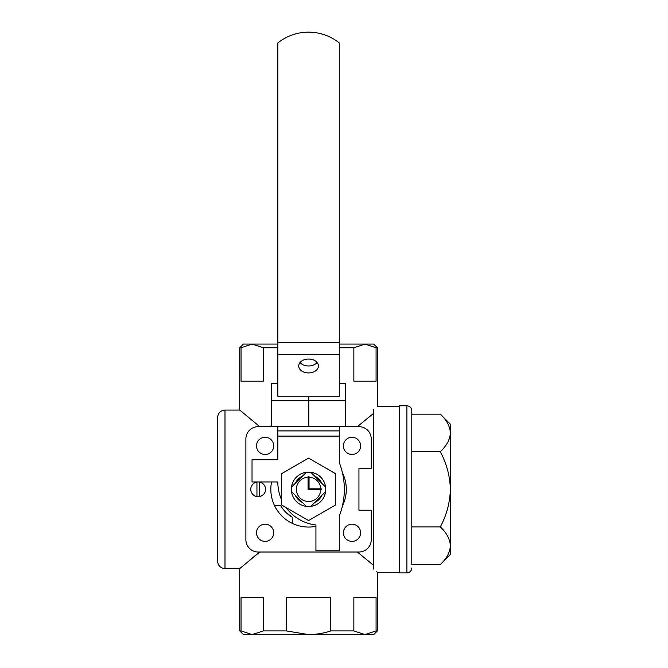 <?xml version="1.0" encoding="UTF-8"?>
<svg xmlns="http://www.w3.org/2000/svg" width="668" height="668" viewBox="0 0 668 668"><rect width="100%" height="100%" fill="white"/><g stroke="black" fill="none" stroke-linecap="round" stroke-linejoin="round"><path stroke-width="1" d="M308.065 477.177L308.065 489.828L320.715 489.828A12.166 12.166 0 0 1 309.142 501.493A12.166 12.166 0 0 1 296.408 489.869A12.166 12.166 0 0 1 308.065 477.177L308.065 476.693L308.065 477.177M274.381 505.309L280.46 505.309A32.323 32.323 0 0 0 292.584 517.433L292.584 523.512M277.838 436.104L277.838 426.643L258.174 426.66A12.291 12.291 0 0 0 245.882 438.951L245.882 539.727A12.291 12.291 0 0 0 258.174 552.01L358.95 552.01A12.291 12.291 0 0 0 371.241 539.727L371.241 510.227L358.95 510.227L358.95 468.443L371.241 468.443L371.241 438.951A12.291 12.291 0 0 0 358.95 426.66L339.286 426.66L339.286 436.104L277.838 436.104L277.838 459.843L252.028 459.843L252.028 481.962L277.838 481.962A43.011 43.011 0 0 0 281.52 499.672M273.713 445.882A8.601 8.601 0 0 0 260.812 438.433A8.601 8.601 0 0 0 260.812 453.338A8.601 8.601 0 0 0 273.713 445.882M273.713 532.788A8.601 8.601 0 0 0 260.812 525.34A8.601 8.601 0 0 0 260.812 540.237A8.601 8.601 0 0 0 273.713 532.788M360.611 532.788A8.601 8.601 0 0 0 347.711 525.34A8.601 8.601 0 0 0 347.711 540.237A8.601 8.601 0 0 0 360.611 532.788M360.611 445.882A8.601 8.601 0 0 0 347.711 438.433A8.601 8.601 0 0 0 347.711 453.338A8.601 8.601 0 0 0 360.611 445.882M342.408 472.66A37.725 37.725 0 0 1 342.408 506.01M315.931 526.334A37.725 37.725 0 0 1 271.559 481.962M373.437 565.203L357.363 552.01L373.454 565.212M257.013 554.173L249.999 559.884M224.991 568.602C220.515 568.167 218.052 565.712 217.618 561.229L217.618 417.442C218.052 412.966 220.515 410.503 224.991 410.069L224.991 568.602L239.737 568.602L259.76 552.01M373.454 413.459L357.363 426.66M259.76 426.66L239.737 410.069L239.737 347.761L241.039 347.761L241.039 381.186L263.267 381.186L263.267 347.761L252.153 344.07L241.039 347.761M224.991 410.069L239.737 410.069L239.737 347.761L243.428 344.07L277.838 344.07M285.712 512.197L292.584 517.433M440.304 526.943C446.608 532.797 449.965 539.068 450.382 545.748C449.998 552.352 446.633 558.623 440.304 564.552L411.797 564.552L411.797 410.686L411.797 526.943L440.304 526.943C446.616 515.17 449.973 502.637 450.382 489.335L450.382 554.473L440.304 564.552M440.304 414.127C446.608 419.98 449.965 426.242 450.382 432.931L450.382 424.197L440.304 414.127L411.797 414.127M440.304 451.727C446.625 463.534 449.981 476.067 450.382 489.335L450.382 432.931C449.998 439.536 446.633 445.798 440.304 451.727L411.797 451.727M339.286 344.07L364.97 344.07L353.856 347.761L353.856 381.186L376.084 381.186L376.084 347.761L364.97 344.07L367.408 344.254M353.856 347.761L339.286 347.761M277.838 347.761L263.267 347.761M373.454 409.609C378.672 405.326 378.672 405.326 373.454 409.609L373.454 569.061C378.672 573.344 378.672 573.344 373.454 569.061M399.506 406.378L377.387 406.378L377.387 347.761L376.084 347.761M241.039 630.909L252.153 634.6L243.428 634.6L239.737 630.909L241.039 630.909L241.039 597.484L263.267 597.484L263.267 630.909L286.338 630.909L286.338 597.484L330.785 597.484L330.785 630.909L353.856 630.909L353.856 597.484L376.084 597.484L376.084 630.909L377.387 630.909L377.387 572.292L376.376 571.457M411.797 410.686C411.505 407.697 409.86 406.06 406.879 405.768L399.506 405.768L399.506 572.902L406.879 572.902C409.86 572.618 411.505 570.973 411.797 567.992M249.715 634.416L252.153 634.6L263.267 630.909M353.856 630.909L364.97 634.6L376.084 630.909M286.338 630.909L308.558 634.6C316.223 634.533 323.629 633.297 330.785 630.909M364.97 344.07L373.696 344.07L377.387 347.761M252.153 634.6L373.696 634.6L377.387 630.909M306.328 472.276L291.498 487.106M291.498 491.565L306.328 506.394M310.795 506.394L325.617 491.565M325.617 487.106L310.795 472.276M309.05 476.693L309.05 477.177A12.166 12.166 0 0 1 320.715 488.842L309.05 488.842L309.05 476.693A12.65 12.65 0 0 0 308.065 476.693M321.208 489.828L320.715 489.828L321.208 489.828A12.65 12.65 0 0 0 321.208 488.842L320.715 488.842L321.208 488.842M308.315 426.643L271.692 426.643L271.692 400.583L308.315 400.583L308.315 426.643M339.286 383.19L345.431 383.19L345.431 400.583L308.808 400.583L308.808 396.233L339.286 396.233L339.286 42.944A49.156 49.156 0 0 0 277.838 42.944L277.838 396.233L308.315 396.233L308.315 400.583M286.088 507.58A43.011 43.011 0 0 0 315.931 524.973L315.931 550.783L339.286 550.783L339.286 516.047A73.246 73.246 0 0 0 339.286 462.623L339.286 436.104M308.558 359.033A9.828 6.947 0 0 1 318.394 365.981A9.828 6.947 0 0 1 308.558 372.928A9.828 6.947 0 0 1 298.73 365.981A9.828 6.947 0 0 1 308.558 359.033M317.075 362.499A9.828 6.947 0 0 1 300.049 362.499M308.808 400.583L308.808 426.643L345.431 426.643L345.431 400.583M271.692 400.583L271.692 383.19L277.838 383.19M281.52 473.729L281.52 504.95L308.558 520.556L335.595 504.95L335.595 473.729L308.558 458.114L281.52 473.729M308.558 472.134A17.209 17.209 0 0 1 323.462 497.936A17.209 17.209 0 0 1 293.661 497.936A17.209 17.209 0 0 1 308.558 472.134M314.636 476.125A14.546 14.546 0 0 1 321.776 483.256M321.776 495.414A14.546 14.546 0 0 1 314.636 502.553M302.479 502.553A14.546 14.546 0 0 1 295.348 495.414M295.348 483.256A14.546 14.546 0 0 1 302.479 476.125M256.946 496.608A7.373 7.373 0 0 1 256.946 482.062L256.946 496.608A7.373 7.373 0 0 0 259.401 496.608L259.401 482.062A7.373 7.373 0 0 1 259.401 496.608M259.401 482.062A7.373 7.373 0 0 0 256.946 482.062M406.879 405.768L406.879 572.902M339.286 354.591L277.838 354.591M339.286 430.893L277.838 430.893M339.286 342.425L277.838 342.425M239.737 630.909L239.737 568.602M377.387 572.292L399.506 572.292"/></g></svg>

